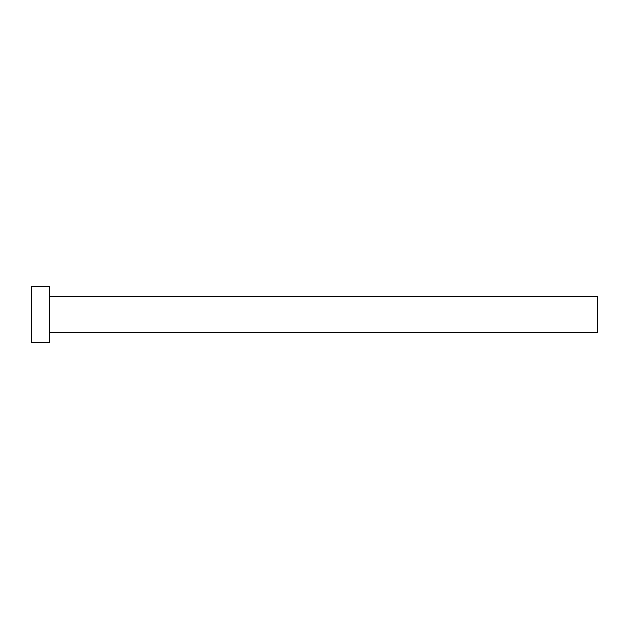 <?xml version="1.0" encoding="UTF-8"?>
<svg xmlns="http://www.w3.org/2000/svg" width="629" height="629" viewBox="0 0 629 629"><rect width="100%" height="100%" fill="white"/><g stroke="black" fill="none" stroke-linecap="round" stroke-linejoin="round"><path stroke-width="0.94" d="M49.141 296.456L597.55 296.456L597.55 332.544L49.141 332.544M49.141 314.5L49.141 342.805L31.45 342.805L31.45 286.195L49.141 286.195L49.141 314.5"/></g></svg>

